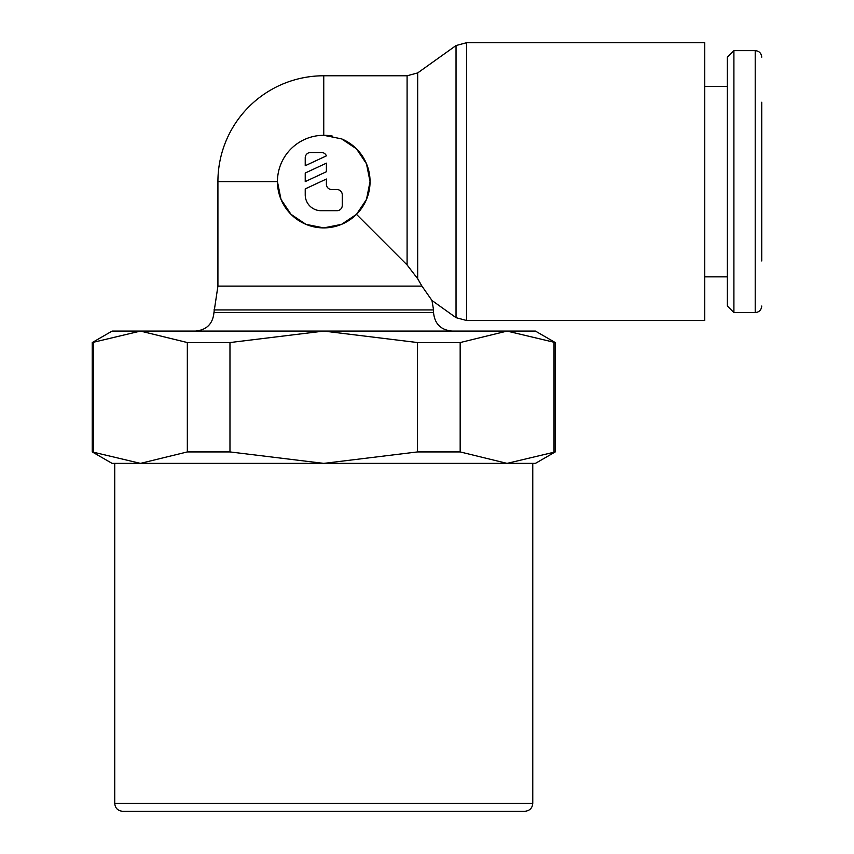 <?xml version="1.0" encoding="UTF-8"?>
<svg xmlns="http://www.w3.org/2000/svg" width="854" height="854" viewBox="0 0 854 854"><rect width="100%" height="100%" fill="white"/><g stroke="black" fill="none" stroke-linecap="round" stroke-linejoin="round"><path stroke-width="1.28" d="M532.768 803.358L114.735 803.358L114.735 463.38L532.768 463.38L532.768 803.358C532.341 808.14 529.693 810.788 524.826 811.3L497.797 811.3M114.735 803.358C115.162 808.14 117.799 810.788 122.666 811.3L524.826 811.3M555.249 451.926L507.052 463.38L535.415 463.38L555.249 451.926L555.249 342.55L535.415 331.085L112.087 331.085L92.243 342.55L92.243 451.926L112.087 463.38L140.44 463.38L92.243 451.926M213.948 309.927L433.544 309.927L433.544 312.575L213.948 312.575L217.919 286.111L421.94 286.111L417.67 278.714L407.091 264.943L356.492 214.343L341.579 224.335L323.751 227.901L305.903 224.324L290.99 214.322L281.009 199.42L277.443 181.603A46.297 46.297 0 0 1 323.751 135.306L341.568 138.871L356.47 148.842L366.473 163.765L370.049 181.603L366.483 199.43L356.492 214.343M332.75 136.181A46.297 46.297 0 0 0 323.751 135.306L323.751 75.771L407.091 75.771L417.67 72.932L456.036 45.54L456.036 317.667L431.975 300.491L433.544 309.927M431.975 300.491L421.94 286.111M456.036 45.54L466.626 42.7L704.742 42.7L704.742 320.506L466.626 320.506L456.036 317.667M417.67 72.932L417.67 278.714M761.757 102.234L761.757 260.982M733.906 50.642L755.214 50.642L755.214 312.575L733.906 312.575L727.362 306.02L727.362 57.186L733.906 50.642L733.906 312.575M704.742 86.361L727.362 86.361M727.362 276.856L704.742 276.856M217.919 286.111L217.919 181.603L277.443 181.603A46.297 46.297 0 0 0 323.751 227.901A46.297 46.297 0 0 0 341.579 138.871M305.23 157.787A5.295 5.295 0 0 1 310.514 152.503L321.104 152.503A5.295 5.295 0 0 1 326.399 155.855L305.23 165.729L305.23 157.787M336.978 189.545A5.295 5.295 0 0 1 342.273 194.829L342.273 205.419A5.295 5.295 0 0 1 336.978 210.703L321.104 210.703A15.874 15.874 0 0 1 305.23 194.829L305.23 188.905L326.399 179.03L326.399 184.25A5.295 5.295 0 0 0 331.683 189.545L336.978 189.545M326.399 163.157L326.399 171.729L305.23 181.603L305.23 173.031L326.399 163.157M507.052 463.38L460.167 451.926L417.521 451.926L323.751 463.38L229.972 451.926L187.336 451.926L140.44 463.38M92.243 342.55L140.44 331.085L187.336 342.55L229.972 342.55L323.751 331.085L417.521 342.55L460.167 342.55L507.052 331.085L555.249 342.55M93.556 451.926L93.556 342.55M553.936 342.55L553.936 451.926M460.167 451.926L460.167 342.55M417.521 342.55L417.521 451.926M229.972 451.926L229.972 342.55M187.336 342.55L187.336 451.926M466.626 42.7L466.626 320.506M407.091 75.771L407.091 264.943M213.948 312.575C212.849 323.815 206.679 329.996 195.427 331.085M755.214 312.575C759.153 312.222 761.33 310.034 761.757 306.02M323.751 75.771A105.832 105.832 0 0 0 217.919 181.603M755.214 50.642C759.153 50.984 761.33 53.172 761.757 57.186M433.544 312.575C434.643 323.815 440.824 329.996 452.065 331.085"/></g></svg>
